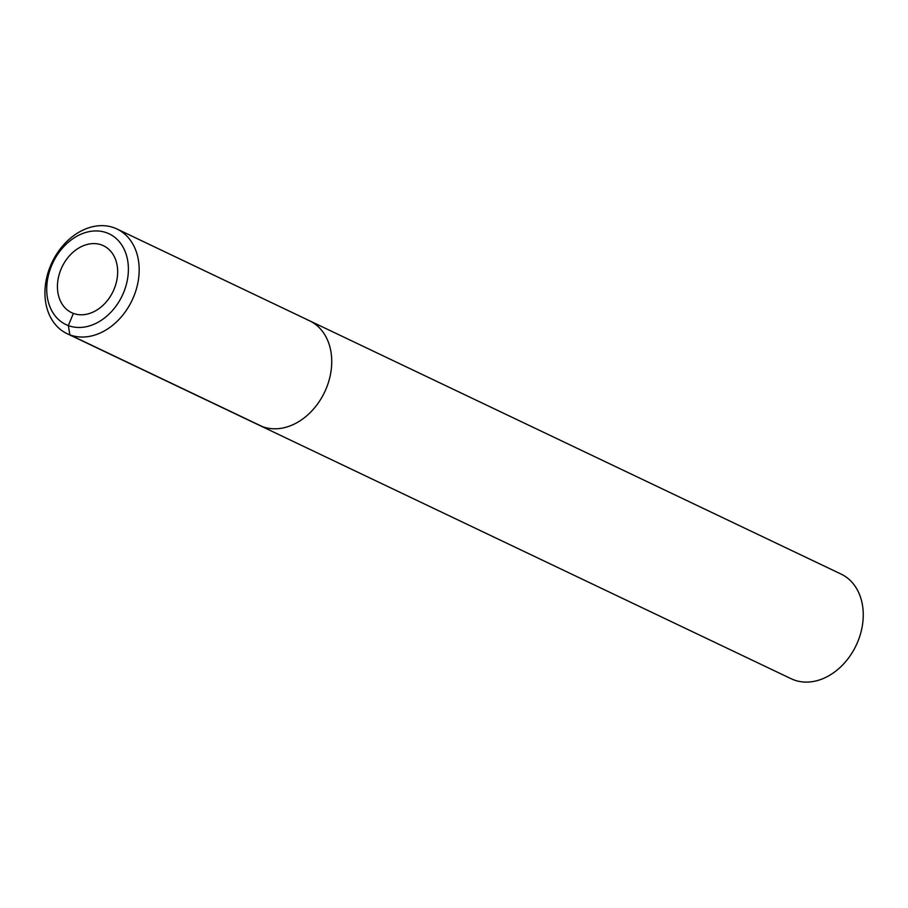 <?xml version="1.0" encoding="UTF-8"?>
<svg xmlns="http://www.w3.org/2000/svg" width="908" height="908" viewBox="0 0 908 908"><rect width="100%" height="100%" fill="white"/><g stroke="black" fill="none" stroke-linecap="round" stroke-linejoin="round"><path stroke-width="1.36" d="M791.129 678.719A57.976 44.288 -64.5 0 0 856.085 645.509A57.976 44.288 -64.5 0 0 841.069 574.072L309.56 320.774A57.976 44.288 -64.5 0 0 306.779 319.593M309.56 320.774A57.976 44.288 -64.5 0 1 324.576 392.199A57.976 44.288 -64.5 0 1 259.609 425.421A57.976 44.288 -64.5 0 0 324.576 392.199A57.976 44.288 -64.5 0 0 309.56 320.774L116.996 229.009A57.976 44.288 -64.5 0 0 114.226 227.829A57.976 44.288 -64.5 0 0 51.268 264.046A57.976 44.288 -64.5 0 0 67.056 333.656A57.976 44.288 -64.5 0 0 132.012 300.435A57.976 44.288 -64.5 0 0 117.007 229.009M101.719 244.99A37.058 28.307 -64.5 0 0 61.483 268.144A37.058 28.307 -64.5 0 0 71.573 312.636A37.058 28.307 -64.5 0 0 113.091 291.4A37.058 28.307 -64.5 0 0 103.501 245.75A37.058 28.307 -64.5 0 0 101.719 244.99A37.058 28.307 -64.5 0 0 61.483 268.144A37.058 28.307 -64.5 0 0 71.573 312.636A37.058 28.307 -64.5 0 0 113.091 291.4A37.058 28.307 -64.5 0 0 103.501 245.75A37.058 28.307 -64.5 0 0 101.719 244.99M106.758 232.823A50.246 38.374 -64.5 0 0 46.739 290.798A50.246 38.374 -64.5 0 0 109.153 313.986A50.246 38.374 -64.5 0 0 106.758 232.823M262.446 426.624L69.893 334.859L68.338 325.575L73.378 313.396M67.113 333.679L791.186 678.753"/></g></svg>
